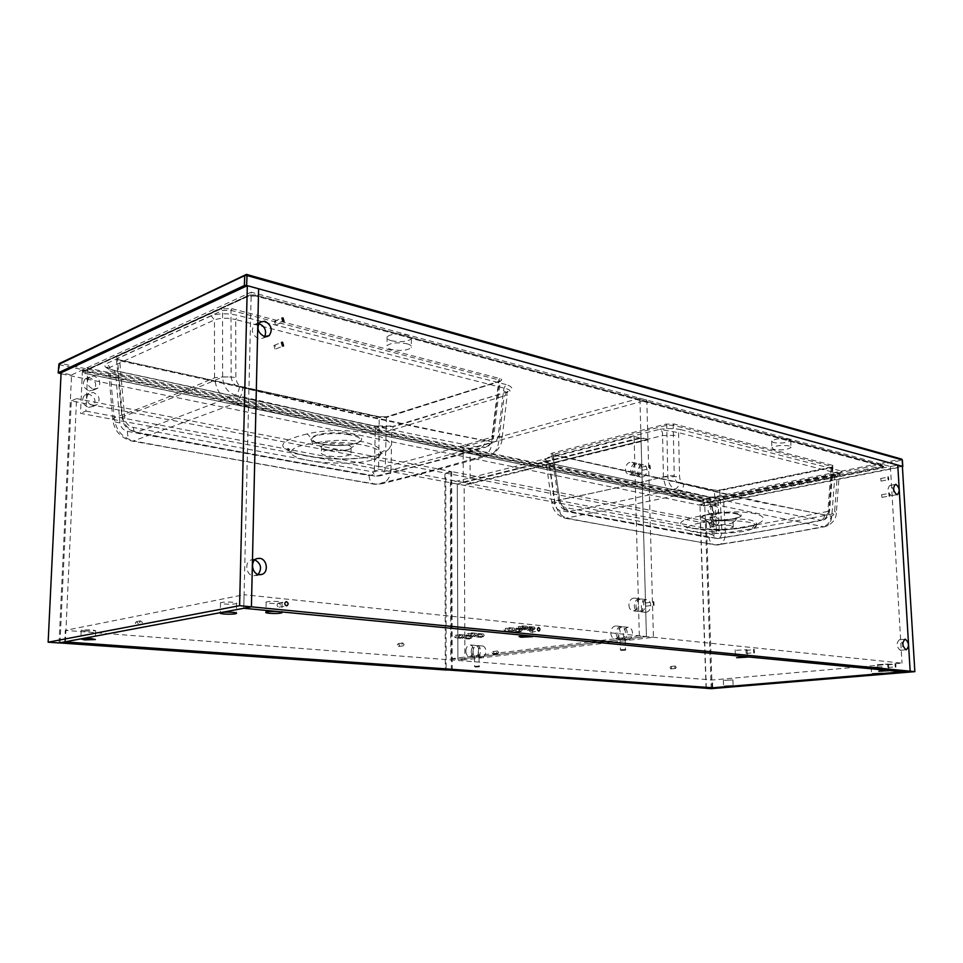 <?xml version="1.0" encoding="UTF-8"?>
<svg xmlns="http://www.w3.org/2000/svg" width="963" height="963" viewBox="0 0 963 963"><rect width="100%" height="100%" fill="white"/><g stroke="black" fill="none" stroke-linecap="round" stroke-linejoin="round"><path stroke-width="0.72" stroke-dasharray="4.82 3.61" d="M348.955 434.674C332.945 431.821 309.797 435.011 312.048 439.573C312.77 441.403 316.117 442.932 322.087 444.148L324.218 444.521C338.169 446.314 349.4 445.749 357.911 442.824L357.911 442.824C363.159 440.007 360.896 437.419 351.11 435.071L348.955 434.674L349.461 434.036C378.242 438.647 350.604 449.095 323.64 444.304C294.461 440.139 321.064 429.053 349.461 434.036M327.408 449.914C323.7 449.179 321.642 448.252 321.221 447.133L321.51 446.146C326.216 443.486 334.161 442.92 345.344 444.473C350.171 445.508 352.085 446.76 351.074 448.204L349.689 449.107C343.851 451.009 336.424 451.286 327.408 449.914M116.198 356.96L221.249 308.846L231.83 308.666L230.976 310.351L231.144 376.87C232.035 382.576 234.816 385.946 239.474 387.006C333.174 409.6 415.089 427.512 485.244 440.729C484.871 444.304 483.486 446.615 481.091 447.663C411.562 434.469 329.587 416.967 235.177 395.131C198.655 409.54 165.768 421.902 136.529 432.231C226.799 449.577 306.631 464.202 376.051 476.095C408.806 468.379 443.811 458.894 481.091 447.663L485.701 447.193L451.852 457.004L379.916 475.842C383.322 474.374 385.14 471.292 385.344 466.598L386.38 417.485L387.319 416.654L379.049 416.786L119.063 359.849C115.5 358.934 114.537 357.971 116.198 356.96L117.39 358.429L116.812 358.814L119.063 359.849M231.83 308.666L499.665 378.507C502.253 379.338 502.373 380.204 500.026 381.095L499.099 381.986L492.55 436.949C491.9 441.933 489.613 445.351 485.713 447.193C489.06 446.76 491.744 443.197 493.766 436.504L492.55 436.949C453.91 448.565 418.171 458.448 385.344 466.598L378.652 466.706C377.929 470.702 375.847 472.388 372.416 471.762C303.345 459.676 223.681 444.906 133.448 427.464C128.958 426.633 126.069 423.72 124.781 418.7L119.677 360.74L379.771 417.593L386.38 417.485L500.339 381.252L498.81 379.916L230.976 310.351L222.513 310.495L117.39 358.429L122.506 416.678C152.84 405.82 186.22 392.603 222.646 377.014L222.513 310.495L221.249 308.846M378.652 466.706L379.253 416.774L119.243 359.813L116.354 358.417L121.928 417.172L122.506 416.678C123.77 424.719 128.452 429.907 136.529 432.231L135.783 432.327C226.245 449.613 306.078 464.214 375.257 476.155L379.916 475.842L375.257 476.155L372.416 471.762M239.474 387.006C238.92 391.122 237.488 393.843 235.177 395.131C227.268 392.182 223.091 386.139 222.646 377.014L231.144 376.87M345.272 450.467C350.111 451.491 352.025 452.718 351.014 454.139C346.367 456.751 338.47 457.317 327.324 455.836C322.364 454.813 320.402 453.573 321.425 452.116C326.132 449.492 334.089 448.951 345.272 450.467M379.049 456.522C366.855 468.331 283.7 463.131 291.705 450.72C293.679 447.518 300.564 445.111 312.373 443.51C329.936 441.56 346.921 442.077 363.34 445.062C378.074 448.337 383.37 452.104 379.229 456.366L379.181 456.053C380.662 452.225 383.491 450.239 387.68 450.094C403.678 436.636 347.318 424.406 306.968 433.94C309.629 435.589 311.434 438.767 312.373 443.51C329.996 439.862 347.161 439.345 363.858 441.945C378.712 445.725 383.84 450.515 379.241 456.33L379.049 456.522M133.448 427.464C133.496 430.329 134.278 431.954 135.783 432.327L135.783 432.327C129.644 430.148 126.249 428.078 125.575 426.14C124.684 426.2 123.469 423.202 121.928 417.172L124.781 418.7M485.244 440.729C488.71 441.451 491.034 439.585 492.225 435.132L493.766 436.504L500.23 380.939L386.873 416.69L379.049 416.786M306.968 433.94C275.382 441.764 274.804 449.035 305.223 455.764C333.884 461.518 377.737 459.857 387.68 450.094M506.153 384.574L237.885 315.37C227.376 313.144 218.493 313.288 211.246 315.828L214.436 319.969L214.544 377.857C216.097 391.399 222.706 400.006 234.334 403.69C331.007 424.827 414.138 442.186 483.739 455.752C445.809 466.995 409.985 476.468 376.256 484.184C305.813 472.46 224.897 458.027 133.52 440.898L234.334 403.69C239.005 401.162 241.882 395.721 242.965 387.367C238.631 385.922 236.26 382.636 235.875 377.496L235.718 319.596L503.998 388.101C508.536 389.136 510.462 390.159 509.776 391.159C513.387 388.703 512.184 386.512 506.153 384.574L503.998 388.101L503.48 390.906L498.136 436.083C497.377 440.235 495.367 442.161 492.105 441.873C421.216 428.234 338.169 410.057 242.965 387.367M211.246 315.828L106.749 363.46C102.776 365.976 105.208 368.335 114.043 370.55L115.572 372.789L119.942 422.853C120.688 427.331 123.168 430.148 127.369 431.328C218.709 448.65 299.264 463.372 369.022 475.493C372.212 475.71 373.981 473.965 374.318 470.281C380.409 471.738 385.958 471.653 390.978 470.004C390.328 477.094 387.307 481.693 381.914 483.787L435.565 470.269L490.011 455.198C495.175 452.839 498.136 447.964 498.87 440.573L501.964 439.465C501.892 446.11 494.488 454.259 490.011 455.198L483.739 455.752C488.578 453.742 491.371 449.119 492.105 441.873M374.318 470.281L375.269 430.353C381.3 431.918 386.801 431.821 391.785 430.076L390.978 470.004C424.021 461.855 459.977 452.044 498.87 440.573L504.155 395.925L507.248 394.637L501.964 439.465C502.794 438.418 501.518 437.286 498.136 436.083M114.043 370.55L373.716 425.839L395.504 426.14L393.482 426.296L391.785 430.076L504.155 395.925L507.501 391.351L507.248 394.637C508.091 393.458 506.827 392.206 503.48 390.906M127.369 431.328C127.525 437.226 129.09 440.476 132.063 441.09L133.52 440.898C122.289 437.792 115.837 430.1 114.164 417.834C144.534 406.807 177.999 393.482 214.544 377.857C220.334 376.75 227.437 376.629 235.875 377.496M373.716 425.839L374.21 425.802C382.708 426.874 389.076 427.042 393.301 426.272L509.776 391.159L395.504 426.14L375.498 427.873L115.572 372.789C110.035 371.429 107.627 369.864 108.35 368.083L214.436 319.969C220.226 317.79 227.328 317.658 235.718 319.596L237.885 315.37M369.022 475.493C369.503 480.73 371.393 483.667 374.715 484.305L381.914 483.787L374.715 484.305L132.063 441.09C120.387 437.876 113.947 430.509 112.755 419.013L114.164 417.834L109.77 367.156L106.749 363.46M119.942 422.853C114.284 422.191 111.877 420.915 112.755 419.013L108.35 368.083L107.17 367.023C105.653 367.469 108.097 368.624 114.489 370.478L374.21 425.802L375.498 427.873L375.269 430.353M836.113 474.53L724.946 496.848L708.431 497.113L547.201 462.782C542.422 461.518 541.591 460.025 544.721 458.304L549.452 463.612L554.772 500.88C556.265 510.366 560.394 516.156 567.171 518.226C621.845 528.639 671.693 537.523 716.701 544.902L718.663 544.902C722.9 543.782 725.151 539.822 725.38 533.033L723.55 498.617L834.801 476.396L839.182 474.554L837.473 473.242L678.53 432.652L659.703 429.293C667.696 428.282 674.666 428.379 680.624 429.582L678.53 432.652L679.577 476.613C679.878 480.501 681.262 482.896 683.742 483.811C738.368 497.197 787.469 507.934 831.033 516.036C833.019 516.144 834.223 514.543 834.632 511.257L837.473 473.242L839.471 470.558C843.119 471.822 841.999 473.146 836.113 474.53L834.801 476.396L831.972 514.061C831.611 521.152 829.408 525.341 825.351 526.617L823.221 526.629C827.927 525.244 830.527 521.717 831.033 516.036M789.239 445.941C781.426 444.906 775.648 445.556 771.917 447.891L773.758 449.396C781.559 450.419 787.313 449.757 791.032 447.422L789.239 445.941M407.012 343.791C410.732 344.874 412.164 346.15 411.309 347.631C407.253 350.532 400.632 351.158 391.423 349.509C387.62 348.437 386.151 347.137 387.018 345.621C391.122 342.72 397.779 342.106 407.012 343.791M391.472 340.746C400.668 342.431 407.289 341.805 411.321 338.856C412.188 337.339 410.756 336.039 407.036 334.943C397.815 333.222 391.159 333.836 387.078 336.797C386.199 338.338 387.668 339.662 391.472 340.746M788.926 439.056L790.707 440.56C787 442.944 781.246 443.606 773.458 442.571L771.616 441.042C775.347 438.659 781.113 437.996 788.926 439.056M720.288 489.974L831.707 467.067C834.09 466.501 834.524 465.96 833.019 465.454L674.028 423.985L665.987 424.117L552.473 453.019C550.451 453.645 550.463 454.223 552.509 454.777L713.667 490.071L720.288 489.974L719.734 490.673L714.426 490.757L713.667 490.071M708.431 497.113L710.333 498.834L712.054 533.249C712.042 536.247 711.031 537.703 709.033 537.631C709.695 541.868 711.741 544.312 715.148 544.938L716.701 544.902C750.466 539.966 785.977 533.875 823.221 526.629C780.897 518.527 731.639 508.247 675.436 495.776C668.743 493.429 664.735 487.134 663.423 476.878L662.58 435.577C662.737 432.231 661.786 430.136 659.703 429.293L544.721 458.304L545.178 461.59L549.079 464.66L710.333 498.834L723.55 498.617L724.549 496.848L839.339 473.507L836.329 512.846L834.632 511.257M709.033 537.631L559.684 510.33C557.132 509.547 555.507 507.405 554.796 503.926L549.536 467.019L546.527 465.442L549.452 463.612L662.58 435.577L678.71 435.312M554.796 503.926L551.799 502.566L554.772 500.88C588.465 494.26 624.674 486.255 663.423 476.878L679.577 476.613M559.684 510.33C560.225 514.964 562.163 517.613 565.522 518.287L675.436 495.776C680.287 494.139 683.056 490.143 683.742 483.811M712.054 533.249L725.38 533.033C758.663 527.808 794.198 521.489 831.972 514.061L836.329 512.846C836.185 519.153 832.526 523.74 825.351 526.617L773.795 535.994L715.148 544.938L565.522 518.287C557.348 515.771 552.774 510.534 551.799 502.566L546.527 465.442L544.757 461.397L547.706 462.758L549.536 467.019M709.021 514.386C744.098 507.946 777.394 515.121 757.279 524.053C743.135 530.42 707.011 531.347 689.604 527.784C673.101 523.836 679.565 519.37 709.021 514.386L711.717 521.465C697.043 522.981 688.906 525.172 687.317 528.025C683.947 534.549 735.359 535.476 751.597 529.241L756.051 526.063C757.737 523.318 755.546 521.26 749.503 519.888C739.319 518.419 726.728 518.949 711.717 521.465C726.656 520.249 739.115 520.526 749.082 522.295C755.052 523.547 757.315 525.1 755.847 526.942L756.027 524.221L754.619 524.739L751.597 529.241L755.847 526.942M757.279 524.053L749.852 526.279C748.155 527.038 731.386 529.903 718.446 529.867C705.181 530.035 690.507 528.109 687.052 526.966L684.127 525.473L687.317 528.025M730.857 525.617C721.383 524.666 714.462 525.268 710.104 527.423L712.62 528.94C722.069 529.879 728.967 529.265 733.3 527.11L730.857 525.617M712.451 524.305C720.493 525.232 727.197 524.775 732.554 522.921L733.12 522.452L730.676 520.935C721.215 519.96 714.305 520.574 709.936 522.765L712.451 524.305M736.201 513.881L737.357 514.146C740.427 515.036 741.016 516.06 739.115 517.227L739.115 517.227C734.829 519.996 715.268 521.344 706.722 519.514L702.581 517.757C699.836 514.531 725.596 511.473 736.201 513.881M704.772 519.021C717.591 522.644 752.127 517.251 737.983 513.7C724.922 509.945 689.857 515.699 704.772 519.021L705.566 519.25M833.019 465.454L832.225 466.525L832.923 467.067L831.177 467.813L719.734 490.673L721.817 530.493C721.937 534.983 720.685 537.655 718.049 538.498L569.133 511.461C601.622 505.25 636.916 497.787 674.991 489.072L752.645 506.839L820.861 520.225C784.327 527.483 749.599 533.574 716.701 538.486L569.133 511.461C564.198 509.896 561.068 505.972 559.768 499.713L552.473 453.019M665.987 424.117L666.757 425.321L667.792 475.854C668.202 482.812 670.597 487.206 674.991 489.072C677.398 488.229 678.771 486.243 679.132 483.101C676.447 482.475 674.81 480.031 674.232 475.758L667.792 475.854C629.308 485.256 593.304 493.2 559.768 499.713L558.576 500.399C560.622 506.261 559.756 507.934 568.29 511.497L565.389 507.525L712.849 534.862C715.04 535.247 716.243 533.815 716.472 530.577L714.426 490.757L552.04 454.692L666.757 425.321L673.185 425.213L832.225 466.525L828.926 510.27L829.625 510.92L827.891 511.401L831.177 467.813L832.971 466.658L829.625 510.92C828.481 516.625 826.085 519.719 822.426 520.201C825.604 519.081 827.422 516.144 827.891 511.401C790.298 518.925 754.944 525.292 721.817 530.493L716.472 530.577M828.926 510.27C828.276 513.809 826.88 515.361 824.737 514.928C824.484 517.745 823.184 519.514 820.861 520.225L822.426 520.201C784.941 527.507 750.141 533.61 718.049 538.498L715.906 538.51L712.849 534.862M552.509 454.777L553.256 455.523L559.768 500.941C560.803 504.817 562.681 507.007 565.389 507.525M559.768 500.941L558.576 500.399L551.679 454.307L713.872 490.071L720.119 489.974L831.707 467.067M824.737 514.928L755.979 501.446L679.132 483.101M882.409 465.586L883.829 466.658L882.385 467.308L881.771 466.236L882.409 465.586L254.665 294.871L255.219 295.894L248.55 296.014L249.923 295.003L254.364 294.919M883.36 466.405L255.219 295.894L883.853 466.778L707.636 502.265L703.736 502.325L85.177 373.488L85.9 371.899L84.672 370.779L249.923 295.003M58.851 364.652L703.11 500.002L703.303 505.852L61.054 373.813M703.303 505.852L704.591 505.84L704.398 499.978L901.862 460.23L902.319 466.742L704.591 505.84M255.207 296.026L248.538 296.135L83.348 371.826L85.177 373.488M882.409 467.392L707.636 502.18L703.724 502.241L704.422 501.278L881.771 466.236M707.636 502.265L707.023 501.229M724.946 496.848L708.937 497.101L547.201 462.782M674.028 423.985L673.185 425.213L674.232 475.758M248.538 296.135L83.372 371.706L85.201 373.379L703.736 502.325M83.348 371.826L84.672 370.779M499.665 378.507L498.81 379.916L492.225 435.132M711.224 688.665L704.784 505.443L902.379 466.345M706.3 688.22L699.957 504.443L704.784 505.443M699.957 504.443L897.757 465.069L890.39 466.537L251.223 292.186L243.771 608.267L244.096 594.713L65.279 630.392L712.451 679.986L902.018 663.146L244.096 594.713M59.044 642.959L71.563 374.92L61.102 372.765M71.563 374.92L251.223 292.186M475.228 657.223L479.02 657.055L475.228 657.223M620.81 639.649L625.18 639.42L620.81 639.649M724.369 680.335L732.903 679.938L724.369 680.335M872.057 667.335L881.855 666.817L872.057 667.335M85.093 631.078L95.722 630.741L91.894 629.754L81.229 630.091L85.093 631.078M224.15 603.982C229.964 604.403 234.105 604.234 236.585 603.5C237.307 603.019 236.116 602.597 233.01 602.26C227.196 601.839 223.031 601.995 220.539 602.73C219.805 603.223 221.008 603.645 224.15 603.982M269.532 603.283C275.37 603.705 279.547 603.536 282.087 602.766C282.797 602.296 281.69 601.887 278.752 601.562C272.902 601.129 268.701 601.297 266.137 602.068C265.427 602.549 266.558 602.958 269.532 603.283M878.425 664.59L888.428 664.037L878.425 664.59M520.983 628.598L532.587 628.008L530.589 627.286L518.949 627.876L520.983 628.598M736.382 650.29L747.071 649.7L736.382 650.29M64.75 641.888L65.279 630.392M712.728 687.775L712.451 679.986M890.39 466.537L902.018 663.146M275.55 321.1L274.395 321.317L275.478 324.868L276.622 324.639L275.55 321.1M275.069 345.272L273.937 345.488L274.985 349.063L276.104 348.859L275.069 345.272M881.663 494.801L881.976 497.353L881.663 494.801M880.724 478.575L881.049 481.103L880.724 478.575M645.511 603.055L645.776 606.233L645.511 603.055M641.815 467.248L642.249 470.317L641.815 467.248M887.717 664.831L887.934 667.491L887.717 664.831M745.964 650.47L746.169 653.456L745.964 650.47M278.764 603.163L278.283 603.187C276.537 604.656 276.67 605.98 278.68 607.196L279.15 607.159C280.907 605.703 280.787 604.379 278.764 603.163M530.649 628.67L530.444 628.67C529.048 629.838 529.132 630.994 530.697 632.137L530.89 632.137C532.298 630.97 532.214 629.814 530.649 628.67M259.167 323.64L254.328 324.627C250.693 330.478 252.186 335.244 258.818 338.928L263.501 338.001L264.717 336.629M254.87 559.864L251.199 559.924C244.121 561.911 246.071 575.477 253.498 575.898L258.156 574.417M890.498 485.521L889.8 485.496C887.092 488.795 887.525 492.165 891.1 495.62L891.774 495.632C894.495 492.358 894.073 488.987 890.498 485.521M899.611 639.793L899.31 639.793C896.132 643.212 896.445 646.715 900.236 650.302L900.513 650.302C903.691 646.907 903.402 643.404 899.611 639.793M716.099 525.762L716.809 525.762C719.746 522.728 719.385 519.671 715.762 516.613L715.015 516.613C712.102 519.683 712.464 522.728 716.099 525.762M711.537 526.605L712.259 526.605C715.196 523.571 714.847 520.526 711.212 517.48L710.465 517.48C707.552 520.538 707.901 523.583 711.537 526.605M715.678 514.338L716.424 514.338C719.313 511.305 718.952 508.259 715.34 505.214L714.57 505.214C711.693 508.271 712.066 511.305 715.678 514.338M711.127 515.205L711.886 515.205C714.775 512.172 714.414 509.138 710.802 506.105L710.032 506.105C707.143 509.162 707.516 512.184 711.127 515.205M92.629 405.676L97.058 404.701C100.682 399.573 99.406 395.48 93.206 392.459L88.62 393.494C85.129 398.67 86.465 402.739 92.629 405.676M88.524 407.397L92.954 406.422C96.565 401.306 95.289 397.238 89.102 394.228L84.527 395.275C81.048 400.439 82.373 404.472 88.524 407.397M93.351 389.16L97.889 388.137C101.356 383.045 100.032 378.989 93.929 376.003L89.246 377.087C85.9 382.227 87.272 386.247 93.351 389.16M89.246 390.942L93.784 389.931C97.251 384.851 95.927 380.818 89.836 377.833L85.153 378.928C81.819 384.044 83.179 388.053 89.246 390.942M82.433 370.55L80.495 413.332L713.222 531.997L712.163 502.481L82.433 370.55L87.814 368.083L85.888 411.081L80.495 413.332M85.888 411.081L719.229 530.914L713.222 531.997M719.229 530.914L718.145 501.29L712.163 502.481M718.145 501.29L87.814 368.083M454.488 636.495L455.33 637.783L456.354 636.23L455.523 634.942L454.488 636.495M461.542 637.133L462.384 638.421L463.408 636.88L462.565 635.592L461.542 637.133L462.384 638.421L463.408 636.88L462.565 635.592L461.542 637.133M466.525 634.834L467.38 636.134L468.427 634.569L467.573 633.269L466.525 634.834M473.591 635.496L474.446 636.784L475.493 635.231L474.627 633.931L473.591 635.496L474.446 636.784L475.493 635.231L474.627 633.931L473.591 635.496M503.95 629.67L504.853 631.006L505.96 629.393L505.057 628.069L503.95 629.67M511.028 630.38L511.943 631.704L513.038 630.103L512.135 628.779L511.028 630.38L511.943 631.704L513.038 630.103L512.135 628.779L511.028 630.38M516.89 627.888L517.805 629.236L518.925 627.611L518.01 626.263L516.89 627.888M523.968 628.61L524.895 629.946L526.015 628.321L525.088 626.985L523.968 628.61L524.895 629.946L526.015 628.321L525.088 626.985L523.968 628.61M457.858 636.025L458.701 637.325L459.736 635.773L458.894 634.473L457.858 636.025M463.203 636.519L464.046 637.807L465.081 636.266L464.238 634.978L463.203 636.519M469.956 634.364L470.811 635.664L471.858 634.099L471.003 632.799L469.956 634.364M475.313 634.858L476.167 636.158L477.215 634.605L476.36 633.305L475.313 634.858M507.561 629.176L508.476 630.512L509.583 628.899L508.669 627.563L507.561 629.176M512.93 629.706L513.845 631.042L514.952 629.429L514.037 628.105L512.93 629.706M520.562 627.382L521.489 628.731L522.62 627.106L521.693 625.757L520.562 627.382M525.942 627.924L526.869 629.272L527.989 627.647L527.062 626.311L525.942 627.924M625.481 469.414C625.697 472.351 626.877 474.061 629.044 474.542C632.51 474.326 634.448 471.894 634.846 467.248C634.629 464.322 633.449 462.613 631.307 462.12C627.816 462.324 625.878 464.756 625.481 469.414M630.765 470.57C630.982 473.507 632.173 475.204 634.34 475.698C637.807 475.481 639.733 473.05 640.13 468.427C639.914 465.514 638.734 463.805 636.579 463.311C633.1 463.516 631.162 465.936 630.765 470.57M610.759 632.896C611.048 636.387 612.492 638.313 615.068 638.674C618.162 638.252 619.847 635.929 620.112 631.716C619.811 628.237 618.378 626.323 615.826 625.95C612.721 626.359 611.024 628.67 610.759 632.896M616.151 633.461C616.44 636.94 617.885 638.854 620.461 639.215C623.555 638.794 625.228 636.483 625.493 632.282C625.192 628.827 623.759 626.913 621.207 626.54C618.102 626.949 616.416 629.248 616.151 633.461M465.839 651.157C466.044 654.371 467.211 656.128 469.342 656.429C471.834 656.032 473.218 653.949 473.483 650.194C473.278 646.98 472.123 645.222 469.992 644.921C467.5 645.306 466.116 647.389 465.839 651.157M471.208 651.602C471.401 654.804 472.58 656.561 474.711 656.862C477.203 656.465 478.587 654.383 478.852 650.639C478.647 647.449 477.479 645.692 475.361 645.391C472.857 645.776 471.473 647.846 471.208 651.602M628.887 605.125C629.176 608.556 630.596 610.458 633.16 610.843C636.399 610.458 638.144 608.098 638.433 603.765C638.144 600.346 636.724 598.444 634.184 598.047C630.946 598.42 629.176 600.78 628.887 605.125M634.256 605.787C634.545 609.206 635.977 611.108 638.541 611.493C641.767 611.108 643.513 608.76 643.802 604.439C643.501 601.044 642.08 599.142 639.552 598.745C636.302 599.118 634.545 601.466 634.256 605.787M639.324 635.821L634.075 436.516L450.383 482.776L450.828 658.764L639.324 635.821L646.426 636.555L641.021 438.213L457.293 484.076L457.894 659.318L646.426 636.555L641.021 438.213L647.906 439.886L464.142 485.364L464.9 659.86L653.444 637.289L647.906 439.886M634.075 436.516L641.021 438.213L457.293 484.076L464.142 485.364M450.383 482.776L457.293 484.076L457.894 659.318L464.9 659.86M450.828 658.764L457.894 659.318L646.426 636.555L653.444 637.289M401.848 644.331L402.799 642.983L404.111 644.512L403.16 645.86L401.848 644.331M397.298 644.957L398.249 643.609L399.561 645.138L398.61 646.486L397.298 644.957M139.466 622.327L140.598 620.822L142.5 622.58L141.356 624.096L139.466 622.327M135.241 623.145L136.385 621.641L138.275 623.398L137.131 624.903L135.241 623.145M60.031 642.778L71.298 400.897L444.918 472.989L445.291 669.959M65.4 641.936L76.583 398.598L71.298 400.897M76.583 398.598L450.828 471.449L444.918 472.989M450.828 471.449L451.358 669.261M496.655 652.276L497.811 653.721L498.665 652.445L497.51 651L496.655 652.276M492.057 652.842L493.2 654.274L494.055 653.01L492.9 651.566L492.057 652.842M674.606 667.19L675.508 668.466L676.182 667.323L675.28 666.047L674.606 667.19M670.007 667.648L670.91 668.924L671.584 667.78L670.681 666.504L670.007 667.648M706.072 688.244L700.354 522.271L445.749 473.146L446.146 669.863M712.126 687.738L706.264 521.164L700.354 522.271M706.264 521.164L451.671 471.605L445.749 473.146M451.671 471.605L452.213 669.321M468.536 637.771L469.378 639.059L470.401 637.518L469.559 636.242L468.536 637.771M480.585 636.146L481.44 637.434L482.487 635.881L481.632 634.593L480.585 636.146M518.046 631.066L518.949 632.39L520.056 630.801L519.141 629.477L518.046 631.066M530.986 629.308L531.913 630.645L533.033 629.032L532.106 627.707L530.986 629.308M464.912 636.675L465.755 637.963L466.79 636.423L465.936 635.135L464.912 636.675M470.209 637.169L471.063 638.445L472.087 636.904L471.244 635.628L470.209 637.169M477.01 635.026L477.877 636.326L478.924 634.761L478.057 633.461L477.01 635.026M482.319 635.52L483.185 636.82L484.233 635.255L483.366 633.967L482.319 635.52M514.651 629.886L515.554 631.21L516.662 629.609L515.759 628.273L514.651 629.886M519.972 630.404L520.875 631.74L521.982 630.139L521.079 628.815L519.972 630.404M527.652 628.105L528.579 629.441L529.71 627.828L528.783 626.48L527.652 628.105M532.972 628.646L533.899 629.983L535.031 628.37L534.104 627.033L532.972 628.646M632.45 470.943C632.667 473.868 633.859 475.578 636.025 476.059C639.492 475.842 641.418 473.423 641.815 468.8C641.599 465.887 640.407 464.19 638.264 463.697C634.786 463.901 632.847 466.309 632.45 470.943M637.687 472.099C637.903 475.012 639.095 476.709 641.262 477.203C644.729 476.986 646.655 474.566 647.04 469.968C646.823 467.067 645.643 465.37 643.501 464.876C640.022 465.081 638.084 467.488 637.687 472.099M617.861 633.63C618.162 637.109 619.594 639.023 622.17 639.384C625.264 638.963 626.949 636.663 627.202 632.462C626.901 629.008 625.481 627.094 622.917 626.732C619.811 627.13 618.126 629.429 617.861 633.63M623.193 634.196C623.494 637.65 624.927 639.564 627.515 639.914C630.596 639.504 632.282 637.205 632.535 633.028C632.234 629.585 630.801 627.671 628.249 627.31C625.143 627.707 623.458 630.007 623.193 634.196M472.917 651.734C473.122 654.936 474.29 656.694 476.432 656.995C478.924 656.597 480.296 654.527 480.561 650.783C480.356 647.593 479.189 645.848 477.07 645.535C474.566 645.92 473.182 647.991 472.917 651.734M478.226 652.18C478.43 655.37 479.61 657.115 481.753 657.428C484.245 657.031 485.617 654.96 485.882 651.229C485.677 648.051 484.509 646.305 482.379 645.992C479.875 646.39 478.491 648.448 478.226 652.18M635.965 606.004C636.254 609.423 637.687 611.312 640.251 611.71C643.477 611.312 645.222 608.965 645.511 604.656C645.21 601.261 643.79 599.359 641.25 598.974C638.012 599.335 636.242 601.682 635.965 606.004M641.274 606.666C641.575 610.073 642.995 611.962 645.559 612.348C648.785 611.962 650.543 609.627 650.819 605.33C650.519 601.947 649.098 600.057 646.558 599.66C643.32 600.033 641.563 602.369 641.274 606.666M469.992 448.397L470.173 483.33L647.882 439.284L646.787 400.078L469.992 448.397L463.131 446.952L463.287 482.018L470.173 483.33M463.287 482.018L640.973 437.587L647.882 439.284M640.973 437.587L639.901 398.213L646.787 400.078M639.901 398.213L463.131 446.952M85.9 371.899L704.422 501.278M680.624 429.582L839.471 470.558M703.784 498.978L60.212 363.328L246.167 274.443L901.248 459.086L703.784 498.978L703.11 500.002L704.398 499.978L703.784 498.978M500.026 381.095L387.319 416.654M737.357 514.146L737.983 513.7M59.766 363.316L58.899 373.367M902.223 460.121L901.248 459.086M349.689 449.107L357.911 442.824L352.47 444.256C345.428 445.652 335.87 445.664 323.821 444.28C311.362 441.692 313.854 441.379 312.048 439.573L321.221 447.133M351.074 448.204L351.014 454.139M321.51 446.146L321.425 452.116M379.229 456.366L378.339 454.536L373.897 455.716C368.697 457.581 344.959 460.326 323.965 458.123C310.688 457.076 293.45 453.284 289.225 450.576C287.576 449.107 287.251 448.421 288.262 448.529L291.717 450.72M411.321 338.856L411.309 347.631M790.707 440.56L791.032 447.422M771.616 441.042L771.917 447.891M733.12 522.452L733.3 527.11M709.912 523.234L702.581 517.757L705.06 519.033C705.085 520.14 726.62 520.538 731.278 519.213L739.115 517.227L732.554 522.921M709.936 522.765L710.104 527.423M83.011 372.043L83.733 371.008L248.923 295.208L254.665 294.871L882.71 465.574L883.853 466.778M387.078 336.797L387.018 345.621M479.02 657.055L479.08 666.432M625.18 639.42L625.432 649.76M732.903 679.938L733.132 685.837M881.855 666.817L882.216 673.233M95.722 630.741L95.361 639.215M236.585 603.5L236.344 613.022M282.087 602.766L281.918 612.287M888.428 664.037L888.813 670.585M532.587 628.008L532.695 636.35M747.071 649.7L747.36 656.983M735.154 649.869L735.443 657.308M518.949 627.876L519.045 636.519M877.582 664.314L877.955 670.946M266.137 602.068L265.932 612.131M220.539 602.73L220.274 612.793M81.229 630.091L80.832 638.938M871.226 667.07L871.587 673.582M723.345 680.083L723.562 686.065M620.172 639.432L620.425 649.856M474.494 657.019L474.542 666.468M274.395 321.317L281.858 318.139M273.937 345.488L281.413 342.455M881.482 494.801L888.921 493.429M880.543 478.563L887.958 477.13M645.33 603.067L653.287 601.923M641.466 467.26L649.279 465.454M887.657 664.831L895.277 664.145M745.856 650.47L753.74 649.64M278.283 603.187L285.999 601.755M530.444 628.67L538.473 627.575M254.328 324.627L259.95 322.208M251.199 559.924L256.977 558.6M889.8 485.496L895.409 484.437M899.31 639.793L904.979 639.203M900.513 650.302L906.279 649.748M891.774 495.632L897.347 494.621M255.929 575.681L260.708 574.658M263.501 338.001L266.582 336.713M530.89 632.137L538.919 631.066M279.15 607.159L286.745 605.775M746.169 653.456L754.089 652.637M887.934 667.491L895.59 666.829M642.249 470.317L649.977 468.548M645.776 606.233L653.745 605.125M881.049 481.103L888.452 479.682M881.976 497.353L889.403 495.993M276.104 348.859L282.978 346.09M276.622 324.639L283.483 321.75M712.259 526.605L716.809 525.762M711.886 515.205L716.424 514.338M92.954 406.422L97.058 404.701M93.784 389.931L97.889 388.137M85.153 378.928L89.246 377.087M84.527 395.275L88.62 393.494M710.032 506.105L714.57 505.214M710.465 517.48L715.015 516.613M469.378 639.059L455.33 637.783M481.44 637.434L467.38 636.134M518.949 632.39L504.853 631.006M531.913 630.645L517.805 629.236M464.046 637.807L458.701 637.325M476.167 636.158L470.811 635.664M513.845 631.042L508.476 630.512M526.869 629.272L521.489 628.731M634.34 475.698L629.044 474.542M620.461 639.215L615.068 638.674M474.711 656.862L469.342 656.429M638.541 611.493L633.16 610.843M639.552 598.745L634.184 598.047M475.361 645.391L469.992 644.921M621.207 626.54L615.826 625.95M636.579 463.311L631.307 462.12M527.062 626.311L521.693 625.757M514.037 628.105L508.669 627.563M476.36 633.305L471.003 632.799M464.238 634.978L458.894 634.473M532.106 627.707L518.01 626.263M519.141 629.477L505.057 628.069M481.632 634.593L467.573 633.269M469.559 636.242L455.523 634.942M398.249 643.609L402.799 642.983M136.385 621.641L140.598 620.822M137.131 624.903L141.356 624.096M398.61 646.486L403.16 645.86M493.2 654.274L497.811 653.721M670.91 668.924L675.508 668.466M670.681 666.504L675.28 666.047M492.9 651.566L497.51 651M471.063 638.445L465.755 637.963M483.185 636.82L477.877 636.326M520.875 631.74L515.554 631.21M533.899 629.983L528.579 629.441M641.262 477.203L636.025 476.059M627.515 639.914L622.17 639.384M481.753 657.428L476.432 656.995M645.559 612.348L640.251 611.71M646.558 599.66L641.25 598.974M482.379 645.992L477.07 645.535M628.249 627.31L622.917 626.732M643.501 464.876L638.264 463.697M534.104 627.033L528.783 626.48M521.079 628.815L515.759 628.273M483.366 633.967L478.057 633.461M471.244 635.628L465.936 635.135"/><path stroke-width="1.44" d="M246.624 285.481L902.656 466.417L902.199 459.905L247.022 275.55L246.624 285.481L244.349 285.517L58.249 372.813L58.875 364.339L244.746 275.562L244.349 285.517M61.054 373.813L58.249 372.813M247.31 285.662L239.594 605.679L251.415 606.834L59.044 642.959L48.15 642.201L61.102 372.765L247.31 285.662L258.614 288.78L251.415 606.834L243.771 608.267L902.536 671.825L243.771 608.267L64.75 641.888L712.728 687.775L910.155 671.187L897.757 465.069L258.614 288.78L251.415 606.834L910.155 671.187L706.3 688.316L711.224 688.665L914.85 671.644L902.379 466.345L897.757 465.069L910.155 671.187L914.85 671.644M239.594 605.679L48.15 642.201M475.289 666.661L479.08 666.492L475.289 666.661M621.051 650.061L625.432 649.844L621.051 650.061M724.585 686.306L733.132 685.921L724.585 686.306M872.418 673.835L882.216 673.33L872.418 673.835M84.708 639.877L95.349 639.54L91.521 638.613L80.832 638.938L84.708 639.877M223.898 613.985C229.712 614.382 233.853 614.225 236.332 613.515C237.067 613.058 235.875 612.661 232.757 612.336C226.931 611.938 222.766 612.095 220.274 612.793C219.54 613.275 220.744 613.66 223.898 613.985M269.327 613.299C275.165 613.684 279.366 613.527 281.906 612.793C282.616 612.336 281.497 611.95 278.548 611.637C272.698 611.24 268.496 611.397 265.932 612.131C265.21 612.588 266.342 612.986 269.327 613.299M878.798 671.211L888.813 670.693L878.798 671.211M521.079 637.217L532.695 636.651L530.697 635.965L519.045 636.519L521.079 637.217M736.659 657.705L747.36 657.139L736.659 657.705M283.014 317.922L281.858 318.139L282.941 321.702L284.085 321.486L283.014 317.922M282.544 342.238L281.413 342.455L282.472 346.054L283.579 345.849L282.544 342.238M889.102 493.441L889.427 495.993L889.102 493.441M888.139 477.13L888.476 479.682L888.139 477.13M653.468 601.923L653.745 605.125L653.468 601.923M649.616 465.454L650.049 468.524L649.616 465.454M895.373 664.145L895.59 666.829L895.373 664.145M753.873 649.64L754.089 652.637L753.873 649.64M286.48 601.719L285.999 601.755C284.254 603.223 284.386 604.559 286.408 605.775L286.866 605.751C288.635 604.283 288.503 602.946 286.48 601.719M538.678 627.575L538.473 627.575C537.077 628.755 537.161 629.922 538.726 631.066L538.919 631.066C540.315 629.886 540.243 628.731 538.678 627.575M264.801 321.209L259.95 322.208C256.314 328.082 257.819 332.873 264.464 336.569L269.146 335.654C272.926 329.84 271.47 325.025 264.801 321.209M259.649 558.335L256.977 558.6C249.886 560.598 251.849 574.225 259.3 574.658L261.731 574.442C268.966 572.636 267.184 558.865 259.649 558.335M896.12 484.461L895.409 484.437C892.725 487.735 893.158 491.118 896.722 494.585L897.408 494.609C900.116 491.335 899.683 487.94 896.12 484.461M905.376 639.203L905.064 639.203C901.91 642.634 902.211 646.149 906.002 649.748L906.279 649.748C909.457 646.342 909.156 642.827 905.376 639.203M258.156 574.417C262.177 568.435 261.081 563.584 254.87 559.864M264.717 336.629C266.799 330.791 264.945 326.457 259.167 323.64M60.031 642.947L445.291 669.959L451.358 669.261L65.4 641.936L60.031 642.778M446.146 670.019L452.213 669.321L712.126 687.738L706.072 688.244L446.146 669.863M246.167 274.443L247.022 275.55L244.746 275.562L246.167 274.443M901.248 459.086L902.223 460.121M59.766 363.316L58.851 364.652M901.561 459.086L246.564 274.419M902.355 459.977L901.681 459.122M902.813 466.501L902.355 460.025M58.141 372.886L59.225 363.569L246.468 274.395M260.708 574.658L261.731 574.442M266.582 336.713L269.146 335.654M282.978 346.09L283.579 345.849M283.483 321.75L284.085 321.486"/></g></svg>
